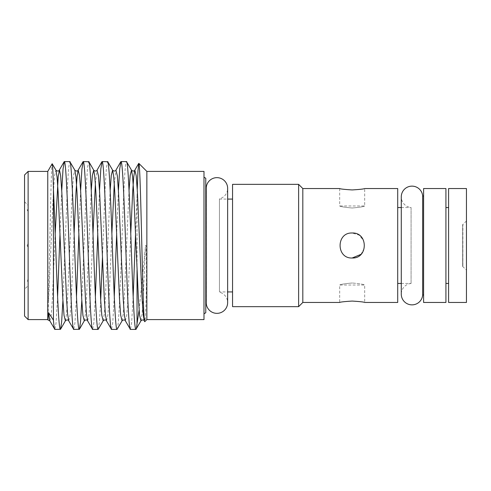 <?xml version="1.0" encoding="UTF-8"?>
<svg xmlns="http://www.w3.org/2000/svg" width="491" height="491" viewBox="0 0 491 491"><rect width="100%" height="100%" fill="white"/><g stroke="black" fill="none" stroke-linecap="round" stroke-linejoin="round"><path stroke-width="0.37" stroke-dasharray="2.46 1.84" d="M466.45 220.95L462.878 224.522L462.878 266.478L462.639 224.522L462.639 266.478L462.639 224.522L462.639 266.478L466.45 270.05L466.45 220.95L466.45 270.05M448.596 302.456L448.596 188.544M466.45 302.456L466.45 188.544M445.92 207.558L445.92 283.442L445.92 207.558M448.596 283.442L448.596 207.558L448.596 283.442M339.68 188.544L339.68 205.975C340.429 206.637 344.59 207.312 352.182 208C359.78 207.306 363.948 206.631 364.678 205.975C363.935 206.631 359.774 207.306 352.182 208C344.596 207.312 340.429 206.637 339.68 205.975L364.678 205.975L364.678 188.544M411.084 283.479A10.71 10.71 0 0 0 401.282 294.152L401.282 196.848A10.71 10.71 0 0 0 411.084 207.521L411.084 283.479L411.084 207.521M423.598 294.987L423.598 196.013L423.598 294.987M397.71 283.442L397.71 207.558L397.71 283.442M401.282 207.558L411.084 207.558L411.084 283.442L411.084 207.558M401.282 283.442L411.084 283.442M352.182 257.996C336.071 258.763 336.053 232.237 352.182 233.004C336.096 232.231 336.034 258.751 352.182 257.996C368.305 258.763 368.293 232.243 352.182 233.004C336.071 232.237 336.053 258.763 352.182 257.996C368.318 258.782 368.287 232.218 352.182 233.004L359.142 235.121L363.721 240.694L364.439 247.943L361.014 254.338M302.812 302.456L302.812 188.544M397.71 302.456L397.71 188.544M364.678 302.456C363.941 301.996 359.774 301.535 352.182 301.069C344.596 301.535 340.429 301.996 339.68 302.456L339.68 285.026L364.678 285.026L364.678 302.456M352.182 283C344.584 283.688 340.416 284.369 339.68 285.026C340.423 284.363 344.59 283.688 352.182 283C344.584 283.688 340.416 284.369 339.68 285.026C340.423 284.363 344.59 283.688 352.182 283C359.774 283.688 363.935 284.363 364.678 285.026C363.941 284.369 359.774 283.688 352.182 283C359.774 283.688 363.935 284.363 364.678 285.026C363.941 284.369 359.774 283.688 352.182 283M298.62 306.654L298.62 184.346M24.55 201.758L28.196 205.398L28.196 209.792L27.06 209.792L28.196 209.792L27.06 209.792L28.196 209.792L28.196 211.842L27.06 209.792L28.196 211.842L28.196 243.444L27.06 245.5L28.196 243.444L28.19 245.5L27.06 245.5L28.19 245.5L28.196 247.556L27.06 245.5L28.196 247.556L28.196 279.158L27.06 281.208L28.196 279.158L28.19 281.208L27.06 281.208L28.196 281.208L28.196 285.602L28.306 245.5L28.196 205.398L28.196 285.602L24.55 289.242L24.55 201.758L24.55 289.242M203.986 177.208L203.986 313.792L203.986 177.208M61.743 190.551L60.006 233.483M57.607 296.558L56.042 323.029L54.863 329.418M62.922 300.449L67.439 186.163L68.617 167.971L69.796 161.582M80.628 190.551L78.898 233.483M76.498 296.558L74.933 323.029L73.754 329.418M81.813 300.449L86.324 186.163L87.508 167.971L88.687 161.582M99.52 190.551L97.789 233.483M95.389 296.558L93.824 323.029L92.646 329.418M98.304 329.265L99.409 321.992L100.698 300.449M102.435 257.517L105.215 186.163L106.4 167.971L107.578 161.582M118.411 190.551L116.674 233.483M114.28 296.558L112.715 323.029L111.531 329.418M117.024 329.418C118.589 330.59 120.178 290.316 121.743 245.5C123.315 200.684 124.904 160.41 126.469 161.582M205.772 300.719L205.772 190.281L205.772 300.719M206.22 300.719L206.392 190.281L206.392 300.719A10.71 10.71 0 0 0 206.22 302.634L206.22 188.366A10.71 10.71 0 0 0 206.392 190.281L206.22 190.281M219.459 198.775L219.459 292.225A10.71 10.71 0 0 1 227.646 302.634L227.646 188.366A10.71 10.71 0 0 1 219.459 198.775L219.459 292.225M219.459 291.924L219.459 199.076L219.459 291.924L227.646 291.924M232.556 199.076L232.556 291.924L232.556 199.076M219.459 199.076L227.646 199.076M232.556 306.654L232.556 184.346M137.032 270.234L137.032 196.474L135.565 233.483M133.165 296.558L131.606 323.029L130.422 329.418M139.113 310.103L145.575 245.5L146.115 245.5C147.054 277.01 146.03 307.016 145.428 317.192L144.82 321.63M47.971 319.96L50.413 214.733C51.009 185.175 51.592 164.381 52.169 163.767M47.762 319.598L47.762 171.402M28.122 319.598L28.122 171.402M24.55 316.026L24.55 174.974M137.241 189.446L137.032 196.474M146.852 319.598L146.852 171.402M203.986 319.598L203.986 171.402M205.772 312.761L205.772 178.239M423.598 188.544L423.598 302.456M445.92 188.544L445.92 302.456M422.671 294.987L422.671 196.013M48.584 300.424L53.39 192.098L54.569 175.723L55.943 170.144M65.389 320.856L66.488 314.234L67.555 298.902L72.281 192.098L73.46 175.723L74.835 170.144M84.28 320.856L85.373 314.234L86.447 298.902L91.252 190.551M103.171 320.856L104.264 314.234L105.338 298.902L110.144 190.551M122.063 320.856L123.155 314.234L124.229 298.902L129.035 190.551M140.954 320.856L142.046 314.234L143.12 298.902L145.428 246.948M49.824 320.856L51.199 315.277L52.377 298.902L55.207 233.483M68.715 320.856L70.09 315.277L71.269 298.902L74.098 233.483M87.607 320.856L88.981 315.277L90.16 298.902L92.989 233.483M95.389 183.738L97.052 170.144M106.498 320.856L107.867 315.277L109.051 298.902L111.88 233.483M114.28 183.738L115.937 170.144M125.383 320.856L126.758 315.277L127.942 298.902L130.772 233.483M144.274 320.856L145.428 317.192"/><path stroke-width="0.74" d="M448.596 188.544L466.45 188.544L466.45 302.456L448.596 302.456L448.596 188.544M445.92 207.558L448.596 207.558M445.92 283.442L448.596 283.442M422.671 196.013L422.671 294.987A10.71 10.71 0 0 1 411.575 304.856A10.71 10.71 0 0 1 401.282 294.152L401.282 196.848A10.71 10.71 0 0 1 411.575 186.144A10.71 10.71 0 0 1 422.671 196.013L423.598 196.013M422.671 294.987L423.598 294.987M445.92 302.456L445.92 188.544L423.598 188.544L423.598 302.456L445.92 302.456M397.71 207.558L401.282 207.558M397.71 283.442L401.282 283.442M352.182 257.996C336.096 258.769 336.034 232.249 352.182 233.004C368.305 232.237 368.293 258.757 352.182 257.996L361.014 254.338M298.62 184.346L302.812 188.544L339.68 188.544C340.423 189.004 344.584 189.465 352.182 189.931C359.774 189.465 363.941 189.004 364.678 188.544L397.71 188.544L397.71 302.456L364.678 302.456C363.935 302.002 359.768 301.542 352.182 301.069C344.596 301.535 340.429 302.002 339.68 302.456L302.812 302.456L298.62 306.654L232.556 306.654L232.556 184.346L298.62 184.346L298.62 306.654M364.678 188.544C363.935 189.004 359.768 189.471 352.182 189.931C344.602 189.465 340.435 189.004 339.68 188.544M203.986 177.208L205.772 178.239L205.772 312.761L203.986 313.792M146.852 171.402L146.852 319.598L203.986 319.598L203.986 171.402L146.852 171.402L138.83 163.38L137.971 170.807L137.241 189.446M146.852 319.598L144.82 321.63L144.274 320.856C143.538 318.978 140.751 320.629 140.954 320.856L135.915 329.418C136.265 329.436 136.639 327.509 137.032 323.637L137.032 270.234M144.82 321.63C143.789 323.79 142.758 285.339 141.77 243.155C140.77 200.794 139.794 163.294 138.83 163.38M28.122 319.598L28.122 171.402L24.55 174.974L24.55 316.026L28.122 319.598L47.762 319.598L47.971 319.96L48.584 312.681L49.824 320.856L47.971 319.96M28.122 171.402L47.762 171.402L47.762 319.598M47.762 171.402L52.169 163.767C52.598 163.435 53.016 172.04 53.433 189.587L53.433 320.15L48.584 312.681M52.169 163.767L55.943 170.144L57.042 176.766L58.116 192.098L62.836 298.902L64.014 315.277L65.389 320.856L60.528 329.265L61.627 321.992L62.922 300.449M129.035 190.551L130.176 175.293L131.508 170.144L126.469 161.582L120.976 161.582C122.547 160.41 124.137 200.684 125.702 245.5C127.267 290.316 128.857 330.59 130.422 329.418L125.383 320.856C124.646 318.978 121.86 320.629 122.063 320.856L117.024 329.418L111.531 329.418L106.498 320.856C105.761 318.978 102.969 320.629 103.171 320.856L98.132 329.418L92.646 329.418L87.607 320.856C86.87 318.978 84.078 320.629 84.28 320.856L79.413 329.265L80.518 321.992L81.813 300.449M130.422 329.418L135.915 329.418C134.344 330.59 132.754 290.316 131.189 245.5C129.624 200.684 128.034 160.41 126.469 161.582M53.433 320.15C53.936 326.337 54.415 329.424 54.863 329.418L49.824 320.856M54.863 329.418L60.528 329.265M53.433 189.587C54.967 221.245 56.471 275.052 57.993 304.837C58.779 320.856 59.564 329.05 60.35 329.418M74.098 233.483L75.995 192.098L77.069 176.766L78.161 170.144C77.425 172.022 74.632 170.371 74.835 170.144L69.796 161.582L64.309 161.582C65.874 160.41 67.463 200.684 69.028 245.5C70.6 290.316 72.189 330.59 73.754 329.418L68.715 320.856C67.979 318.978 65.193 320.629 65.389 320.856M73.754 329.418L79.413 329.265M69.796 161.582C71.367 160.41 72.956 200.684 74.522 245.5C76.087 290.316 77.676 330.59 79.241 329.418M92.646 329.418C91.074 330.59 89.485 290.316 87.92 245.5C86.355 200.684 84.765 160.41 83.2 161.582L88.859 161.735L93.726 170.144L94.818 176.766L95.892 192.098L100.618 298.902L101.797 315.277L103.171 320.856M88.687 161.582C90.252 160.41 91.842 200.684 93.413 245.5C94.978 290.316 96.567 330.59 98.132 329.418M111.531 329.418C109.966 330.59 108.376 290.316 106.811 245.5C105.246 200.684 103.656 160.41 102.091 161.582L107.75 161.735L112.617 170.144L113.709 176.766L114.784 192.098L119.503 298.902L120.688 315.277L122.063 320.856M107.578 161.582C109.143 160.41 110.733 200.684 112.298 245.5C113.869 290.316 115.459 330.59 117.024 329.418M64.309 161.582L63.032 169.008L61.743 190.551M60.006 233.483L57.607 296.558M83.2 161.582L81.923 169.008L80.628 190.551M78.898 233.483L76.498 296.558M102.091 161.582L100.815 169.008L99.52 190.551M97.789 233.483L95.389 296.558M100.698 300.449L102.435 257.517M120.976 161.582L119.7 169.008L118.411 190.551M116.674 233.483L114.28 296.558M205.772 300.719L206.22 300.719M205.772 190.281L206.22 190.281M227.646 188.366A10.71 10.71 0 0 0 216.93 177.65A10.71 10.71 0 0 0 206.22 188.366L206.22 302.634A10.71 10.71 0 0 0 216.93 313.35A10.71 10.71 0 0 0 227.646 302.634L227.646 188.366M227.646 291.924L232.556 291.924M227.646 199.076L232.556 199.076M135.565 233.483L133.165 296.558M137.032 323.637L139.113 310.103M302.812 188.544L302.812 302.456M74.835 170.144L75.927 176.766L77.001 192.098L81.727 298.902L82.905 315.277L84.28 320.856M91.252 190.551L92.4 175.293L93.726 170.144C93.523 170.371 96.316 172.022 97.052 170.144L98.427 175.723L99.605 192.098L104.325 298.902L105.399 314.234L106.498 320.856M110.144 190.551L111.291 175.293L112.617 170.144C112.414 170.371 115.201 172.022 115.937 170.144L117.312 175.723L118.497 192.098L123.216 298.902L124.291 314.234L125.383 320.856M130.772 233.483L132.662 192.098L133.736 176.766L134.829 170.144C134.092 172.022 131.306 170.371 131.508 170.144L132.601 176.766L133.675 192.098L138.394 298.902L139.579 315.277L140.954 320.856M55.207 233.483L58.177 176.766L59.466 169.978L60.645 175.723L61.823 192.098L66.549 298.902L67.623 314.234L68.715 320.856M83.022 161.735L78.161 170.144L79.536 175.723L80.714 192.098L85.44 298.902L86.508 314.234L87.607 320.856M92.989 233.483L95.389 183.738M111.88 233.483L114.28 183.738M138.72 163.423L134.829 170.144L136.203 175.723L137.388 192.098L142.108 298.902L143.182 314.234L144.274 320.856M64.137 161.735L59.27 170.144C58.533 172.022 55.747 170.371 55.943 170.144M101.913 161.735L97.052 170.144M120.804 161.735L115.937 170.144"/></g></svg>
